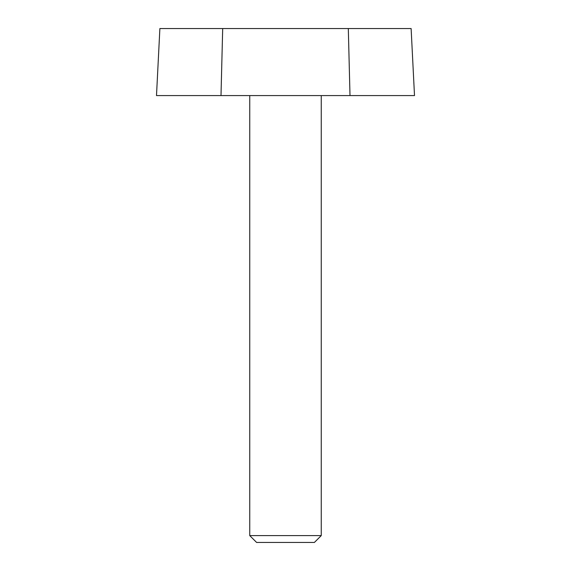 <?xml version="1.0" encoding="UTF-8"?>
<svg xmlns="http://www.w3.org/2000/svg" width="571" height="571" viewBox="0 0 571 571"><rect width="100%" height="100%" fill="white"/><g stroke="black" fill="none" stroke-linecap="round" stroke-linejoin="round"><path stroke-width="0.86" d="M159.88 28.55L156.497 95.578L220.998 95.578L222.69 28.55L159.88 28.55M348.31 28.55L350.002 95.578L414.503 95.578L411.12 28.55L222.69 28.55M350.002 95.578L220.998 95.578M256.607 542.45L314.393 542.45L321.252 535.598L249.748 535.598L256.607 542.45M249.748 95.578L249.748 535.598M321.252 95.578L321.252 535.598"/></g></svg>
